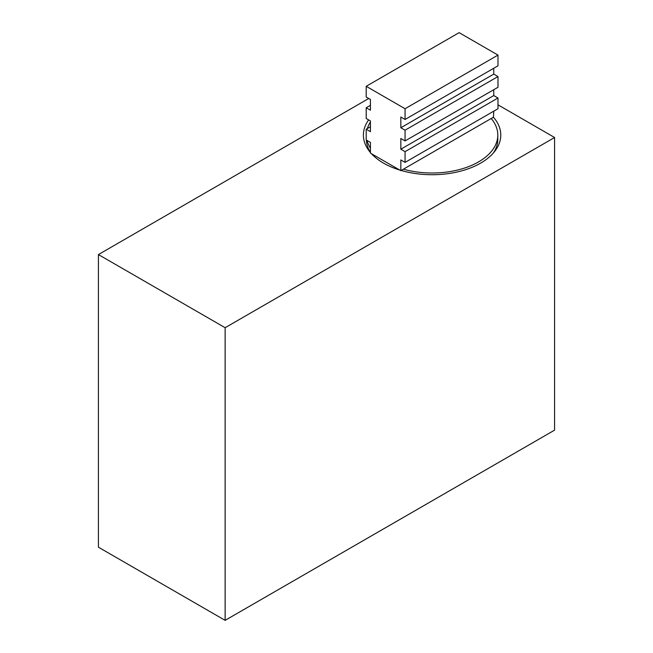 <?xml version="1.0" encoding="UTF-8"?>
<svg xmlns="http://www.w3.org/2000/svg" width="653" height="653" viewBox="0 0 653 653"><rect width="100%" height="100%" fill="white"/><g stroke="black" fill="none" stroke-linecap="round" stroke-linejoin="round"><path stroke-width="0.98" d="M370.431 152.394A65.708 37.931 180 0 1 366.398 140.06M403.399 169.2A65.708 37.931 0 0 0 478.559 161.895A65.708 37.931 0 0 0 497.798 135.073A65.708 37.931 0 0 0 491.203 118.503L493.431 117.213A68.696 39.662 180 0 1 494.803 151.259A68.696 39.662 180 0 1 480.665 163.111A68.696 39.662 180 0 1 401.171 170.482L491.203 118.503M370.431 121.972A65.708 37.931 0 0 0 367.37 128.543M367.051 140.436A65.708 37.931 0 0 0 370.431 148.166M497.798 135.073L497.798 139.293A65.708 37.931 180 0 1 493.35 153.022M366.202 107.761L370.431 110.194L370.431 99.468L366.202 97.028L366.202 86.302L405.064 108.733L405.064 119.466L400.836 117.026L400.836 127.751L405.064 130.192L405.064 140.926L400.836 138.485L400.836 149.211L405.064 151.651L405.064 162.385L400.836 159.944L400.836 170.678L370.431 153.112L370.431 142.387L366.202 139.946L366.202 129.221L370.431 131.653L370.431 120.927L366.202 118.487L366.202 107.761L370.431 105.321M405.064 119.466L497.986 65.814L497.986 55.089L459.124 32.65L366.202 86.302M405.064 140.926L497.986 87.273L497.986 76.548L493.758 74.107L493.758 68.255M405.064 162.385L497.986 108.733L497.986 98.007L493.758 95.567L493.758 89.714M493.431 117.213L493.758 111.173M366.202 129.221L370.431 126.78M405.064 108.733L497.986 55.089M400.836 127.751L493.758 74.107M405.064 130.192L497.986 76.548M400.836 149.211L493.758 95.567M405.064 151.651L497.986 98.007M368.741 98.489L98.415 254.564L225.13 327.716L554.585 137.505L497.986 104.831M399.799 170.074A68.696 39.662 180 0 1 371.467 153.716M370.431 152.541A68.696 39.662 180 0 1 369.386 151.259A68.696 39.662 180 0 1 368.635 119.891M225.13 327.716L225.13 620.35L554.585 430.139L554.585 137.505M98.415 254.564L98.415 547.19L225.13 620.35"/></g></svg>
